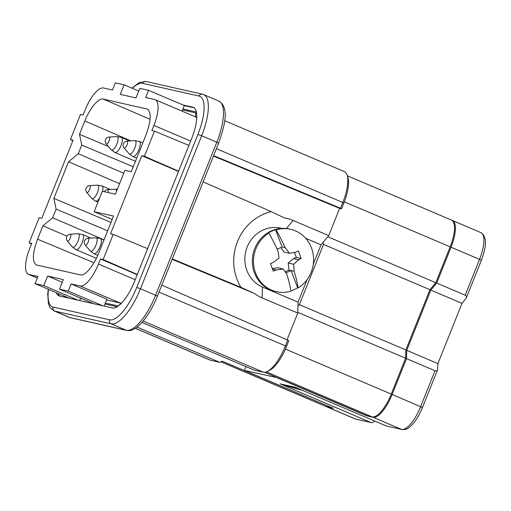 <?xml version="1.0" encoding="UTF-8"?>
<svg xmlns="http://www.w3.org/2000/svg" width="511" height="511" viewBox="0 0 511 511"><rect width="100%" height="100%" fill="white"/><g stroke="black" fill="none" stroke-linecap="round" stroke-linejoin="round"><path stroke-width="0.77" d="M144.434 156.283L154.488 131.135L188.917 145.405L178.601 171.198L144.434 156.283L141.79 155.689L178.499 171.453M138.749 91.047L124.084 84.82L115.358 82.846L112.49 90.019L103.529 88.001A25.786 8.904 -67 0 0 85.158 109.91L83.114 115.026L80.47 114.432L70.409 139.58L72.862 140.646M281.753 228.398A30.947 28.986 102.7 0 0 246.487 248.895A30.947 28.986 102.7 0 0 262.443 287.016L298.079 302.18L307.124 279.549M313.288 264.149L321.023 244.807L305.661 238.273M35.048 283.637L43.78 285.611L78.196 300.225L69.228 298.2L35.048 283.637L37.916 276.464L28.961 274.445A25.786 8.904 113 0 1 28.424 274.273A25.786 8.904 113 0 1 29.708 248.55L31.752 243.44L29.108 242.84L31.561 243.913M79.633 300.551L80.597 298.143M135.294 328.311L209.868 360.038A30.947 10.686 -67 0 0 210.506 360.242L219.711 362.318L137.031 327.091M141.949 322.435L254.184 370.098L263.382 372.174A30.947 10.686 113 0 0 267.208 371.51A30.947 10.686 113 0 0 285.432 345.877L286.505 346.477A28.884 9.971 113 0 1 269.501 370.398L267.208 371.51M275.557 229.733L276.087 229.854A31.976 29.951 -77.3 0 1 290.58 229.311L289.411 229.049A31.976 29.951 -77.3 0 0 259.652 240.061A31.976 29.951 -77.3 0 0 254.465 272.893A31.976 29.951 -77.3 0 0 275.333 291.436L276.496 291.698A31.976 29.951 -77.3 0 0 290.989 291.161A62.566 17.885 -114.4 0 0 286.92 274.503A62.272 13.931 -129.4 0 0 283.203 268.978A62.272 7.576 173.6 0 1 276.208 269.949A62.566 12.666 -20.8 0 1 273.257 271.117A60.624 17.329 65.6 0 0 270.383 263.561A62.566 12.666 159.2 0 0 273.334 262.392A62.272 16.786 -35.7 0 0 279.032 258.029A62.272 20.453 -98.8 0 0 277.933 250.901A62.566 17.885 -114.4 0 0 268.882 233.118L268.352 232.997A31.976 29.951 102.7 0 1 275.557 229.733L282.117 246.954L277.154 249.202M161.815 285.157L287.738 340.109L285.432 345.877L159.036 292.113M102.66 305.744L93.692 303.726L59.512 289.162L68.244 291.129L102.66 305.744L112.382 307.941A30.947 10.686 113 0 0 134.425 281.644L137.299 274.458L103.133 259.55L100.488 258.949L137.197 274.714M70.409 139.58L73.054 140.174L41.813 218.293L39.168 217.692L29.108 242.84M104.097 306.07L106.869 299.146L71.112 283.956L80.067 285.981A25.786 8.904 -67 0 0 98.444 264.066L100.488 258.949M213.617 155.644L340.486 208.226L342.792 202.458L343.871 203.059L341.572 208.807L339.63 208.373L328.739 235.603L293.103 220.445A41.781 39.13 102.7 0 0 284.518 217.973L271.239 211.624A49.516 46.38 102.7 0 0 240.949 287.354L254.35 293.403A41.781 39.13 102.7 0 0 262.124 297.894L297.76 313.051L298.079 302.18M182.063 111.143L184.311 105.528L182.97 104.959L192.692 107.15A30.947 10.686 113 0 1 193.33 107.355A30.947 10.686 113 0 1 191.791 138.219L188.917 145.405M182.97 104.959L148.554 90.338L139.822 88.371L135.996 97.933L120.264 94.382L124.084 84.82M190.654 141.062L153.894 125.425A25.786 8.904 113 0 0 155.178 99.702A25.786 8.904 113 0 0 154.641 99.53L145.686 97.512L148.554 90.338M287.061 339.815L297.76 313.051M287.738 340.109L288.804 340.722L286.505 346.477M194.665 116.559L196.792 117.715M331.511 407.542L222.247 361.162L219.711 362.318M154.488 131.135L151.85 130.541L153.894 125.425M328.739 235.603L321.023 244.807M343.871 203.059A28.884 9.971 -67 0 0 347.889 177.553L347.103 175.132A30.947 10.686 -67 0 0 344.331 171.594L224.687 120.698M296.284 257.359L301.171 258.464A62.566 12.666 159.2 0 1 298.718 259.741L293.589 258.585L296.284 257.359L294.419 252.447M298.718 259.741A62.272 16.786 144.3 0 1 293.64 264.244L288.198 263.018L293.589 258.585M282.117 246.954L285.138 247.637A62.272 13.931 50.6 0 1 289.475 253.303L284.027 252.07L280.782 247.56M289.475 253.303A62.272 7.576 -6.4 0 0 295.843 252.191A62.566 12.666 -20.8 0 0 298.296 250.907A60.624 17.329 65.6 0 1 301.171 258.464M106.544 299.951L120.091 303.004L80.067 285.981M272.337 268.594L277.76 267.745L283.203 268.978M285.144 271.82L288.99 270.076L288.198 263.018M293.64 264.244A62.272 20.453 81.2 0 1 294.125 271.239L288.99 270.076M290.944 290.893A31.976 29.951 102.7 0 0 297.664 287.776L298.188 287.897A31.976 29.951 -77.3 0 0 311.448 247.854A31.976 29.951 -77.3 0 0 290.58 229.311M285.885 272.925L291.104 270.555L297.664 287.776M341.572 208.807L340.486 208.226M302.889 390.538L282.334 384.687L282.462 384.361M323.201 242.208L323.482 244.424L299.389 304.658L297.977 305.667M276.208 269.949L272.535 269.118M216.396 148.688L342.792 202.458A30.947 10.686 -67 0 0 347.103 175.132M282.334 384.687L296.457 387.804M296.942 388.015L296.431 387.868M59.512 289.162L63.338 279.6L47.6 276.049L62.265 282.276M339.63 208.373L213.445 156.072M47.6 276.049L43.78 285.611M172.316 258.905L240.949 287.354M271.239 211.624L203.116 181.897M103.133 259.55L113.186 234.402L110.542 233.802L141.79 155.689M113.186 234.402L147.615 248.672L178.601 171.198M276.496 291.698A31.976 29.951 -77.3 0 1 255.628 273.161A31.976 29.951 -77.3 0 1 268.882 233.118M68.244 291.129L71.112 283.956M254.35 293.403L172.143 259.333M299.389 304.658L405.843 349.946L429.936 289.711L435.819 282.698L450.159 246.845A26.821 9.262 -67 0 0 451.494 220.094L347.314 175.778M429.936 289.711L323.482 244.424M435.819 282.698L327.787 236.74M405.843 349.946L405.606 358.23L391.266 394.09L285.419 349.064M264.557 372.27L366.694 415.647L372.155 416.88A26.821 9.262 -67 0 0 391.266 394.09M331.447 407.689L325.98 406.456L220.924 361.769M220.861 361.794L325.424 406.277A26.821 9.262 -67 0 0 325.98 406.456M297.779 312.362L405.606 358.23M294.125 271.239A62.566 17.885 65.6 0 1 298.188 287.897M276.087 229.854A62.566 17.885 65.6 0 1 285.138 247.637M121.656 303.151L120.091 303.004M147.615 248.672L137.299 274.458M69.228 298.2L59.506 296.01A30.947 10.686 113 0 1 58.867 295.799A30.947 10.686 113 0 1 56.236 292.669M108.447 146.516L79.499 134.336L84.839 120.979C89.853 108.179 98.61 97.735 103.209 99.064L147.34 109.079C151.531 112.343 151.096 120.915 146.037 134.789L131.27 171.728L124.92 170.297L115.365 194.199L102.321 191.255L94.145 211.688L113.531 216.064L98.764 252.996C93.749 265.797 84.992 276.247 80.387 274.912L36.294 264.915C32.072 261.689 32.493 253.111 37.559 239.186L42.905 225.83L66.992 236.165M94.145 211.688L112.165 219.494M110.989 222.426L53.872 198.396L56.114 209.133L107.636 230.812M56.114 209.133L52.646 217.795L42.905 225.83M104.02 239.844L52.646 217.795M79.499 134.336L81.734 145.073L133.256 166.752M81.734 145.073L78.272 153.734L123.739 173.248M53.872 198.396L68.525 161.77L119.574 183.673M78.272 153.734L68.525 161.77M374.461 420.936C373.707 422.252 372.628 422.801 371.216 422.584L355.381 418.963A26.821 9.262 113 0 1 354.826 418.784L355.848 419.116A3.092 2.9 -77.3 0 1 355.381 418.963L326.874 406.839L333.217 408.27L244.437 370.443L277.371 377.712M277.307 377.859L366.706 415.826L373.049 417.257A26.821 9.262 -67 0 0 392.154 394.466L406.494 358.613L406.737 350.329L430.83 290.088L462.008 303.355L466.281 297.99C466.722 296.706 466.364 295.773 465.214 295.205L436.707 283.075L451.047 247.222A26.821 9.262 -67 0 0 452.382 220.471A26.821 9.262 -67 0 0 451.922 220.318M430.83 290.088L436.707 283.075M406.494 358.613L435.008 370.737C436.209 371.178 437.058 370.852 437.569 369.772L437.914 363.589L406.737 350.329M435.008 370.737L420.662 406.596A26.821 9.262 -67 0 1 401.557 429.387L386.182 425.918L295 387.191L280.2 383.85L370.75 422.431M462.008 303.355L437.914 363.589M245.97 366.611L244.437 370.443M386.182 425.918L402.023 429.534A3.092 2.9 102.7 0 1 401.557 429.387L373.049 417.257M326.874 406.839A26.821 9.262 113 0 1 326.318 406.66A26.821 9.262 113 0 1 325.884 406.437M78.196 300.225L93.692 303.726M37.303 277.997L28.961 274.445M135.358 328.273L210.506 360.242M143.163 321.036L263.382 372.174M262.443 287.016L262.124 297.894M286.326 228.532L293.103 220.445M184.279 105.611L194.148 107.834M182.932 108.964L195.994 111.915A3.092 2.9 102.7 0 0 196.192 111.2M145.999 81.466A3.092 2.9 -77.3 0 0 142.646 83.344L199.041 96.074A3.092 2.9 -77.3 0 1 202.394 94.196L145.999 81.466L139.203 82.539L131.934 88.154M197.936 134.393L201.666 135.773A41.263 14.251 -67 0 0 203.717 94.618L218.861 101.063A41.263 14.251 -67 0 1 216.811 142.211L201.666 135.773L140.474 288.753L157.433 296.105L218.625 143.125L216.811 142.211L155.619 295.198A41.263 14.251 -67 0 1 126.223 330.259L69.828 317.529L54.683 311.09L111.079 323.814A41.263 14.251 -67 0 0 140.474 288.753L136.744 287.38L197.936 134.393A38.165 13.177 -67 0 0 199.041 96.074M192.692 107.15L193.925 107.674M64.38 296.137A3.092 2.9 -77.3 0 1 63.217 296.846M117.128 306.772L104.921 304.019M82.526 298.967L80.451 298.494M182.548 109.922L195.969 112.95A25.786 8.904 113 0 1 196.614 113.174M195.969 112.95A5.155 4.829 102.7 0 0 196.039 117.172M157.433 296.105C149.263 316.475 135.996 332.859 126.69 330.413A3.092 2.9 102.7 0 1 126.223 330.259L111.079 323.814A3.092 2.9 102.7 0 1 109.552 319.809A38.165 13.177 -67 0 0 136.744 287.38M450.159 246.845L344.35 201.832M372.155 416.88L266.359 371.874M135.204 279.702L98.444 264.066M195.994 111.915A27.85 9.62 113 0 1 196.409 112.037M118.296 305.993L105.298 303.061M70.294 317.682L68.972 317.254A41.263 14.251 -67 0 0 69.828 317.529A3.092 2.9 102.7 0 0 70.294 317.682L126.69 330.413M142.646 83.344A38.165 13.177 -67 0 0 132.33 88.32M109.552 319.809L53.157 307.085A3.092 2.9 102.7 0 0 54.683 311.09A41.263 14.251 -67 0 1 53.827 310.816L68.972 317.254M59.832 296.08A30.947 10.686 113 0 1 58.018 293.429M121.394 303.253A5.155 4.829 102.7 0 0 119.031 305.431M48.532 289.386A38.165 13.177 -67 0 0 53.157 307.085M122.321 140.416A8.253 2.849 -67 0 0 121.414 137.357L116.834 136.578A7.288 2.517 -67 0 1 118.067 139.343A7.288 2.517 -67 0 1 116.91 143.91A7.288 2.517 -67 0 1 111.213 149.787L114.956 152.546A8.253 2.849 -67 0 0 121.005 145.59A8.253 2.849 -67 0 0 122.321 140.416M116.834 136.578L109.086 137.082A3.737 1.29 113 0 1 109.13 140.844A3.737 1.29 113 0 1 106.205 143.859L111.213 149.787M150.093 119.325L103.209 99.064M147.851 109.36L146.791 108.9M93.992 262.756L37.559 239.186M130.854 140.87L84.839 120.979M452.382 220.471L480.889 232.601A26.821 9.262 -67 0 1 479.561 259.345L451.047 247.222M480.889 232.601C486.779 236.357 486.938 245.58 481.375 260.259L479.561 259.345L465.214 295.205M392.154 394.466L422.482 407.503C418.528 417.085 413.942 423.849 408.704 427.777C406.999 429.214 404.769 429.796 402.023 429.534M96.387 258.323L76.101 249.687A8.253 2.849 -67 0 0 80.502 246.053A8.253 2.849 -67 0 0 83.465 237.558A8.253 2.849 -67 0 0 82.558 234.504L77.979 233.719A7.288 2.517 -67 0 1 79.218 236.491A7.288 2.517 -67 0 1 78.055 241.058A7.288 2.517 -67 0 1 72.358 246.928L67.35 241.007A3.737 1.29 113 0 0 70.275 237.985A3.737 1.29 113 0 0 70.237 234.223L77.979 233.719M97.78 255.334L94.005 253.731A8.253 2.849 -67 0 0 98.406 250.096A8.253 2.849 -67 0 0 101.37 241.601A8.253 2.849 -67 0 0 100.463 238.541L95.883 237.762A7.288 2.517 -67 0 1 97.122 240.528A7.288 2.517 -67 0 1 95.959 245.095A7.288 2.517 -67 0 1 90.262 250.971L85.254 245.044A3.737 1.29 113 0 0 88.179 242.029A3.737 1.29 113 0 0 88.141 238.267L95.883 237.762M116.565 191.184A7.288 2.517 -67 0 0 115.601 189.211A7.288 2.517 -67 0 0 115.307 189.191L107.566 189.69A3.737 1.29 113 0 1 107.719 189.702A3.737 1.29 113 0 1 107.93 192.519M97.959 202.152L95.525 201.117A8.253 2.849 -67 0 0 98.297 199.712A8.253 2.849 -67 0 0 99.651 197.923M97.403 185.148L89.661 185.653A3.737 1.29 113 0 1 89.808 185.659A3.737 1.29 113 0 1 89.7 189.415A3.737 1.29 113 0 1 87.036 192.596A3.737 1.29 113 0 1 86.774 192.43L91.782 198.357A7.288 2.517 -67 0 0 92.293 198.677A7.288 2.517 -67 0 0 94.586 197.387A7.288 2.517 -67 0 0 98.272 190.086A7.288 2.517 -67 0 0 97.69 185.167A7.288 2.517 -67 0 0 97.403 185.148L101.989 185.927A8.253 2.849 -67 0 1 102.507 191.299M140.225 144.453A8.253 2.849 -67 0 0 139.318 141.4L134.738 140.621A7.288 2.517 -67 0 1 135.977 143.387A7.288 2.517 -67 0 1 134.815 147.954A7.288 2.517 -67 0 1 129.117 153.83L132.86 156.59A8.253 2.849 -67 0 0 138.909 149.627A8.253 2.849 -67 0 0 140.225 144.453M134.738 140.621L126.996 141.119A3.737 1.29 113 0 1 127.035 144.888A3.737 1.29 113 0 1 124.109 147.903L129.117 153.83M28.424 274.273L37.284 278.041M218.861 101.063C229.222 107.463 225.287 124.154 218.625 143.125M203.717 94.618L202.394 94.196M155.178 99.702L195.247 116.751M48.258 289.264L47.734 294.042L48.443 303.764L50.027 307.481L53.827 310.816M129.826 140.934L121.414 137.357M109.086 137.082A4.126 4.126 0 0 0 106.205 143.859M135.453 161.265L114.956 152.546M371.216 422.584L355.848 419.116M481.375 260.259L466.281 297.99M437.569 369.772L422.482 407.503M326.318 406.66L354.826 418.784M70.237 234.223A4.126 4.126 0 0 0 67.35 241.007M88.141 238.267A4.126 4.126 0 0 0 85.254 245.044M89.661 185.653A4.126 4.126 0 0 0 86.774 192.43M142.805 142.882L139.318 141.4M126.996 141.119A4.126 4.126 0 0 0 124.109 147.903M136.673 158.212L132.86 156.59M103.95 240.023L100.463 238.541M90.971 238.081L82.558 234.504M110.402 189.511L101.989 185.927M76.101 249.687L72.358 246.928M117.338 189.262L115.307 189.191M94.005 253.731L90.262 250.971M107.566 189.69A4.126 4.126 0 0 0 104.289 191.702M95.525 201.117L91.782 198.357"/></g></svg>
